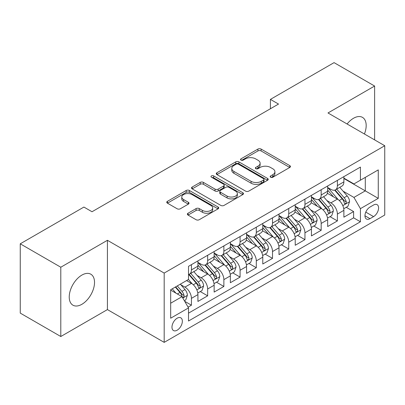 <?xml version="1.0" encoding="UTF-8"?>
<svg xmlns="http://www.w3.org/2000/svg" width="405" height="405" viewBox="0 0 405 405"><rect width="100%" height="100%" fill="white"/><g stroke="black" fill="none" stroke-linecap="round" stroke-linejoin="round"><path stroke-width="0.61" d="M270.621 177.223A1.574 0.911 0 0 0 272.849 177.223L289.762 167.457A2.253 1.301 0 0 0 290.42 166.536A2.253 1.301 0 0 0 289.762 165.62L261.109 149.075A2.253 1.301 0 0 0 257.924 149.075L241.01 158.841A1.574 0.911 0 0 0 240.55 159.484A1.574 0.911 0 0 0 241.01 160.127A1.574 0.911 0 0 0 243.238 160.127L245.43 158.861A7.204 4.161 0 0 1 255.616 158.861L258.005 160.243A7.204 4.161 0 0 1 260.116 163.185A7.204 4.161 0 0 1 258.005 166.126L255.818 167.386A1.574 0.911 0 0 0 255.352 168.029A1.574 0.911 0 0 0 255.818 168.672A1.574 0.911 0 0 0 258.046 168.672L260.233 167.412A7.204 4.161 0 0 1 270.424 167.412L272.808 168.789A7.204 4.161 0 0 1 274.919 171.73A7.204 4.161 0 0 1 272.808 174.671L270.621 175.937A1.574 0.911 0 0 0 270.16 176.58A1.574 0.911 0 0 0 270.621 177.223L270.621 175.937M81.881 304.302A17.891 10.327 120 0 0 93.565 288.537A17.891 10.327 120 0 0 90.821 274.205A17.891 10.327 120 0 0 81.881 275.091A17.891 10.327 120 0 0 70.192 290.856A17.891 10.327 120 0 0 72.935 305.188A17.891 10.327 120 0 0 81.881 304.302M364.424 133.999A17.891 10.327 120 0 0 362.475 117.369A17.891 10.327 120 0 0 353.53 118.255A17.891 10.327 120 0 0 347.1 123.996M177.157 330.191A7.341 4.237 120 0 0 181.956 323.727A7.341 4.237 120 0 0 180.827 317.844A7.341 4.237 120 0 0 177.157 318.208A7.341 4.237 120 0 0 172.363 324.678A7.341 4.237 120 0 0 173.492 330.556A7.341 4.237 120 0 0 177.157 330.191M188.041 213.227A2.253 1.301 0 0 0 187.383 214.144A2.253 1.301 0 0 0 188.041 215.065L196.081 219.707A2.253 1.301 0 0 0 199.265 219.707L218.047 208.864A2.253 1.301 0 0 0 218.705 207.942A2.253 1.301 0 0 0 218.047 207.021L189.393 190.482A2.253 1.301 0 0 0 186.209 190.482L167.427 201.326A2.253 1.301 0 0 0 166.764 202.242A2.253 1.301 0 0 0 167.427 203.163L177.137 208.767A2.253 1.301 0 0 0 180.321 208.767L188.36 204.13A2.253 1.301 0 0 0 189.019 203.209A2.253 1.301 0 0 0 188.36 202.292L183.541 199.508A6.024 3.478 0 0 1 181.779 197.053A6.024 3.478 0 0 1 185.495 193.838A6.024 3.478 0 0 1 192.061 194.592L210.924 205.482A6.024 3.478 0 0 1 212.686 207.942A6.024 3.478 0 0 1 208.97 211.157A6.024 3.478 0 0 1 202.409 210.403L199.265 208.585A2.253 1.301 0 0 0 196.081 208.585L188.041 213.227L188.041 215.065M107.421 240.302L60.796 267.224L20.25 243.815L20.25 313.106L60.796 336.514L107.421 309.592L164.187 342.367L164.187 273.076L107.421 240.302L107.421 309.592M374.615 139.882L374.615 86.042L327.989 112.965L384.75 145.734L164.187 273.076M374.615 86.042L334.069 62.633L270.413 99.387L270.413 108.748M20.25 243.815L83.906 207.066L92.016 211.744L278.524 104.065L270.413 99.387M245.587 191.125A2.253 1.301 0 0 0 248.771 191.125L267.558 180.276A2.253 1.301 0 0 0 268.216 179.359A2.253 1.301 0 0 0 267.558 178.438L238.904 161.899A2.253 1.301 0 0 0 235.72 161.899L216.933 172.743A2.253 1.301 0 0 0 216.275 173.659A2.253 1.301 0 0 0 216.933 174.58L245.587 191.125M212.073 177.562A1.574 0.911 0 0 1 213.668 177.785L213.668 175.912L242.803 192.729A2.253 1.301 0 0 1 243.461 193.651A2.253 1.301 0 0 1 242.803 194.572L224.016 205.416A2.253 1.301 0 0 1 220.831 205.416L192.178 188.872L192.178 187.034A2.253 1.301 0 0 0 191.519 187.95A2.253 1.301 0 0 0 192.178 188.872M192.178 187.034L200.217 182.392A2.253 1.301 0 0 1 203.401 182.392L215.025 189.1A2.253 1.301 0 0 0 218.209 189.1L223.54 186.022A2.253 1.301 0 0 0 224.198 185.105A2.253 1.301 0 0 0 223.54 184.184L211.44 177.198A1.574 0.911 0 0 1 210.98 176.555A1.574 0.911 0 0 1 211.952 175.714A1.574 0.911 0 0 1 213.668 175.912M188.067 307.137L191.433 305.193L184.7 301.31M180.873 284.771L184.943 287.12A9.173 5.295 60 0 1 191.433 298.358L197.918 294.612L197.918 301.447L207.649 295.832L200.267 291.57M197.088 275.405L201.163 277.759A9.173 5.295 60 0 1 207.649 288.993L214.139 285.252L214.139 292.086L223.869 286.467L216.488 282.204M213.308 266.044L217.379 268.393A9.173 5.295 60 0 1 223.869 279.632L230.354 275.886L230.354 282.72L240.084 277.101L232.708 272.843M229.524 256.679L233.599 259.033A9.173 5.295 60 0 1 240.084 270.267L246.574 266.52L246.574 273.36L256.304 267.74L248.923 263.478M245.744 247.318L249.814 249.667A9.173 5.295 60 0 1 256.304 260.906L262.789 257.16L262.789 263.994L272.519 258.375L265.143 254.117M261.964 237.953L266.034 240.307A9.173 5.295 60 0 1 272.519 251.54L279.01 247.794L279.01 254.629L288.74 249.014L281.359 244.752M278.179 228.592L282.255 230.941A9.173 5.295 60 0 1 288.74 242.18L295.225 238.434L295.225 245.268L304.955 239.649L297.579 235.391M294.4 219.226L298.47 221.576A9.173 5.295 60 0 1 304.955 232.814L311.445 229.068L311.445 235.902L321.175 230.288L313.794 226.025M310.615 209.866L314.69 212.215A9.173 5.295 60 0 1 321.175 223.449L327.66 219.707L327.66 226.542L337.395 220.922L337.395 214.088A9.173 5.295 -120 0 0 330.905 202.849L326.835 200.5M330.014 216.665L337.395 220.922M197.918 294.612A9.173 5.295 -120 0 0 191.433 283.378L186.563 280.569M214.139 285.252A9.173 5.295 -120 0 0 207.649 274.013L197.62 268.221M230.354 275.886A9.173 5.295 -120 0 0 223.869 264.647L213.84 258.861M246.574 266.52A9.173 5.295 -120 0 0 240.084 255.287L230.055 249.495M262.789 257.16A9.173 5.295 -120 0 0 256.304 245.921L246.275 240.135M279.01 247.794A9.173 5.295 -120 0 0 272.519 236.56L262.491 230.769M295.225 238.434A9.173 5.295 -120 0 0 288.74 227.195L278.711 221.403M311.445 229.068A9.173 5.295 -120 0 0 304.955 217.834L294.926 212.043M327.66 219.707A9.173 5.295 -120 0 0 321.175 208.469L311.146 202.677M373.562 205.006L369.993 207.066A7.108 4.106 120 0 0 365.345 213.329A7.108 4.106 120 0 0 366.439 219.029A7.108 4.106 120 0 0 369.993 218.675L373.562 216.614A7.108 4.106 120 0 0 378.204 210.352A7.108 4.106 120 0 0 377.116 204.652A7.108 4.106 120 0 0 373.562 205.006M164.187 342.367L384.75 215.025L384.75 145.734M170.672 303.229L182.027 296.673L188.512 307.906L188.512 321.018L360.425 221.768L360.425 208.656L353.935 197.422L343.05 191.135M188.512 307.906L170.672 318.208L170.672 289.742L188.512 279.445L188.512 266.333L360.425 167.083L360.425 180.19L378.265 169.892L378.265 198.359L360.425 208.656M197.918 262.405L201.163 264.273A9.173 5.295 60 0 0 205.75 264.728L212.235 260.982A9.173 5.295 -120 0 0 214.139 256.785L214.139 251.54M214.139 253.039L217.379 254.912A9.173 5.295 60 0 0 221.965 255.368L228.455 251.621A9.173 5.295 -120 0 0 230.354 247.42L230.354 242.175M230.354 243.673L233.599 245.546A9.173 5.295 60 0 0 238.186 246.002L244.671 242.256A9.173 5.295 -120 0 0 246.574 238.059L246.574 232.814M246.574 234.313L249.814 236.186A9.173 5.295 60 0 0 254.401 236.641L260.891 232.895A9.173 5.295 -120 0 0 262.789 228.693L262.789 223.449M262.789 224.947L266.034 226.82A9.173 5.295 60 0 0 270.621 227.276L277.106 223.53A9.173 5.295 -120 0 0 279.01 219.333L279.01 214.088M279.01 215.587L282.255 217.46A9.173 5.295 60 0 0 286.841 217.91L293.326 214.169A9.173 5.295 -120 0 0 295.225 209.967L295.225 204.722M295.225 206.221L298.47 208.094A9.173 5.295 60 0 0 303.056 208.55L309.547 204.803A9.173 5.295 -120 0 0 311.445 200.602L311.445 195.362M311.445 196.86L314.69 198.733A9.173 5.295 60 0 0 319.277 199.184L325.762 195.438A9.173 5.295 -120 0 0 327.66 191.241L327.66 185.996M188.512 313.151L353.611 217.834L353.611 211.562L343.88 217.176L343.88 210.342A9.173 5.295 -120 0 0 337.395 199.108L327.361 193.317M327.66 187.495L330.905 189.368A9.173 5.295 -120 0 0 335.492 189.823A9.173 5.295 -120 0 0 337.395 185.622L337.395 180.377M335.492 189.823L341.982 186.077A9.173 5.295 -120 0 0 343.88 181.875L343.88 176.636M191.433 264.647L191.433 269.892A9.173 5.295 60 0 1 189.53 274.094A9.173 5.295 60 0 1 188.512 274.463M189.53 274.094L196.02 270.348A9.173 5.295 -120 0 0 197.918 266.146L197.918 260.906M207.649 255.287L207.649 260.531A9.173 5.295 60 0 1 205.75 264.728M223.869 245.921L223.869 251.166A9.173 5.295 60 0 1 221.965 255.368M240.084 236.56L240.084 241.8A9.173 5.295 60 0 1 238.186 246.002M256.304 227.195L256.304 232.44A9.173 5.295 60 0 1 254.401 236.641M272.519 217.834L272.519 223.074A9.173 5.295 60 0 1 270.621 227.276M288.74 208.469L288.74 213.713A9.173 5.295 60 0 1 286.841 217.91M304.955 199.103L304.955 204.348A9.173 5.295 60 0 1 303.056 208.55M321.175 189.743L321.175 194.987A9.173 5.295 60 0 1 319.277 199.184M321.175 223.449L321.175 230.288M304.955 232.814L304.955 239.649M288.74 242.18L288.74 249.014M272.519 251.54L272.519 258.375M256.304 260.906L256.304 267.74M240.084 270.267L240.084 277.101M223.869 279.632L223.869 286.467M207.649 288.993L207.649 295.832M191.433 298.358L191.433 305.193M182.027 296.673L170.672 290.117M353.935 197.422L365.29 190.866L365.29 177.385L378.265 169.892M343.88 178.509L378.265 198.359M343.88 178.134L353.935 183.936L360.425 180.19M60.796 267.224L60.796 336.514M346.234 207.299L353.611 211.562M353.611 217.834L360.425 221.768M271.249 177.446L272.808 176.545A7.204 4.161 0 0 0 274.919 173.603L274.919 171.73M260.116 163.185L260.116 165.058A7.204 4.161 0 0 1 258.005 167.999L256.446 168.895M289.732 167.473L261.109 150.949A2.253 1.301 0 0 0 257.924 150.949L241.643 160.35M267.528 180.296L238.904 163.767A2.253 1.301 0 0 0 235.72 163.767L216.964 174.595M263.579 180.002A1.574 0.911 0 0 0 264.04 179.359A1.574 0.911 0 0 0 263.579 178.716L238.423 164.192A1.574 0.911 0 0 0 236.196 164.192L233.887 165.529A7.204 4.161 0 0 0 231.776 168.47A7.204 4.161 0 0 0 233.887 171.411L251.08 181.334A7.204 4.161 0 0 0 261.271 181.334L263.579 180.002L263.579 181.875A1.574 0.911 0 0 0 264.04 181.232L264.04 179.359M231.776 168.47L231.776 170.343A7.204 4.161 0 0 0 233.887 173.279L233.887 171.411M263.579 181.875L261.271 183.207A7.204 4.161 0 0 1 251.08 183.207L233.887 173.279M192.208 188.887L200.217 184.265L200.217 182.392M224.198 185.105L224.198 186.978A2.253 1.301 0 0 1 223.54 187.895L218.209 190.973A2.253 1.301 0 0 1 215.025 190.973L203.401 184.265A2.253 1.301 0 0 0 200.217 184.265M213.668 177.785L242.772 194.587M227.083 196.066A6.024 3.478 0 0 0 233.644 196.815A6.024 3.478 0 0 0 237.36 193.605A6.024 3.478 0 0 0 235.599 191.145L228.952 187.307A2.253 1.301 0 0 0 225.767 187.307L220.436 190.385A2.253 1.301 0 0 0 219.778 191.307A2.253 1.301 0 0 0 220.436 192.228L227.083 196.066L227.083 197.934A6.024 3.478 0 0 0 233.644 198.688A6.024 3.478 0 0 0 237.36 195.478L237.36 193.605M219.778 191.307L219.778 193.18A2.253 1.301 0 0 0 220.436 194.101L220.436 192.228M227.083 197.934L220.436 194.101M212.686 207.942L212.686 209.815A6.024 3.478 0 0 1 208.97 213.025A6.024 3.478 0 0 1 202.409 212.276L199.265 210.458A2.253 1.301 0 0 0 196.081 210.458L188.072 215.08M181.779 197.053L181.779 198.926A6.024 3.478 0 0 0 183.541 201.381L183.541 199.508M188.33 204.145L183.541 201.381M218.017 208.879L189.393 192.355A2.253 1.301 0 0 0 186.209 192.355L167.457 203.178M343.744 208.737L347.935 206.317L349.555 201.634A6.08 3.508 -120 0 0 347.191 195.929L339.78 187.348M338.296 199.7L329.508 189.525A17.547 10.13 -120 0 0 327.66 187.596M333.477 196.845L328.561 191.155A14.565 8.409 -120 0 0 327.66 190.173M334.667 190.153L342.164 198.83A6.08 3.508 60 0 1 344.331 203.016L344.771 203.735L345.592 203.619L346.143 202.956L346.275 201.892A6.08 3.508 -120 0 0 344.108 197.706L336.697 189.125M335.107 190.011L343.162 199.336A3.098 1.787 60 0 1 343.941 200.546L346.275 201.892M327.529 218.098L331.715 215.678L333.34 210.995A6.08 3.508 -120 0 0 330.971 205.289L323.56 196.708M322.076 209.061L313.288 198.885A17.547 10.13 -120 0 0 311.445 196.957M317.257 206.206L312.341 200.515A14.565 8.409 -120 0 0 311.445 199.538M318.446 199.513L325.944 208.195A6.08 3.508 60 0 1 328.111 212.382L328.551 213.101L329.376 212.984L329.923 212.316L330.055 211.258A6.08 3.508 -120 0 0 327.888 207.071L320.482 198.49M318.892 199.371L326.941 208.696A3.098 1.787 60 0 1 327.721 209.906L330.055 211.258M311.308 227.463L315.5 225.043L317.12 220.36A6.08 3.508 -120 0 0 314.751 214.655L307.344 206.074M305.861 218.427L297.073 208.251A17.547 10.13 -120 0 0 295.225 206.322M301.042 215.571L296.126 209.881A14.565 8.409 -120 0 0 295.225 208.899M302.231 208.879L309.724 217.556A6.08 3.508 60 0 1 311.891 221.743L312.336 222.461L313.156 222.35L313.708 221.682L313.84 220.619A6.08 3.508 -120 0 0 311.673 216.432L304.261 207.851M302.672 208.737L310.726 218.062A3.098 1.787 60 0 1 311.506 219.272L313.84 220.619M295.088 236.824L299.28 234.404L300.9 229.726A6.08 3.508 -120 0 0 298.536 224.016L291.124 215.44M289.641 227.787L280.852 217.617A17.547 10.13 -120 0 0 279.01 215.688M284.821 224.932L279.906 219.242A14.565 8.409 -120 0 0 279.01 218.265M286.011 218.244L293.509 226.921A6.08 3.508 60 0 1 295.675 231.108L296.116 231.827L296.936 231.711L297.488 231.042L297.619 229.984A6.08 3.508 -120 0 0 295.453 225.798L288.046 217.217M286.451 218.103L294.506 227.423A3.098 1.787 60 0 1 295.285 228.638L297.619 229.984M278.873 246.189L283.065 243.769L284.685 239.087A6.08 3.508 -120 0 0 282.315 233.381L274.909 224.8M273.421 237.153L264.637 226.977A17.547 10.13 -120 0 0 262.789 225.048M268.601 234.298L263.685 228.607A14.565 8.409 -120 0 0 262.789 227.63M269.796 227.605L277.288 236.282A6.08 3.508 60 0 1 279.455 240.469L279.901 241.193L280.721 241.076L281.267 240.408L281.404 239.345A6.08 3.508 -120 0 0 279.237 235.158L271.826 226.582M270.236 227.463L278.291 236.788A3.098 1.787 60 0 1 279.07 237.998L281.404 239.345M262.653 255.55L266.844 253.135L268.464 248.452A6.08 3.508 -120 0 0 266.1 242.742L258.689 234.166M257.205 246.513L248.417 236.343A17.547 10.13 -120 0 0 246.574 234.414M252.386 243.663L247.47 237.968A14.565 8.409 -120 0 0 246.574 236.991M253.576 236.971L261.073 245.648A6.08 3.508 60 0 1 263.24 249.834L263.68 250.553L264.5 250.437L265.052 249.769L265.184 248.71A6.08 3.508 -120 0 0 263.017 244.524L255.606 235.943M254.016 236.829L262.07 246.149A3.098 1.787 60 0 1 262.85 247.364L265.184 248.71M246.437 264.916L250.629 262.496L252.249 257.813A6.08 3.508 -120 0 0 249.88 252.107L242.473 243.526M240.985 255.879L232.197 245.703A17.547 10.13 -120 0 0 230.354 243.775M236.166 253.024L231.25 247.333A14.565 8.409 -120 0 0 230.354 246.356M237.36 246.331L244.853 255.008A6.08 3.508 60 0 1 247.02 259.195L247.465 259.919L248.285 259.802L248.832 259.134L248.969 258.071A6.08 3.508 -120 0 0 246.802 253.884L239.39 245.308M237.801 246.189L245.855 255.514A3.098 1.787 60 0 1 246.635 256.724L248.969 258.071M230.217 274.281L234.409 271.861L236.029 267.178A6.08 3.508 -120 0 0 233.665 261.473L226.253 252.892M224.77 265.245L215.981 255.069A17.547 10.13 -120 0 0 214.139 253.14M219.95 262.389L215.035 256.694A14.565 8.409 -120 0 0 214.139 255.717M221.14 255.697L228.638 264.374A6.08 3.508 60 0 1 230.804 268.561L231.245 269.279L232.065 269.163L232.617 268.495L232.748 267.437A6.08 3.508 -120 0 0 230.582 263.25L223.17 254.669M221.581 255.555L229.635 264.88A3.098 1.787 60 0 1 230.415 266.09L232.748 267.437M214.002 283.642L218.189 281.222L219.814 276.539A6.08 3.508 -120 0 0 217.444 270.834L210.033 262.253M208.55 274.605L199.761 264.43A17.547 10.13 -120 0 0 197.918 262.501M203.73 271.75L198.815 266.06A14.565 8.409 -120 0 0 197.918 265.083M204.925 265.057L212.417 273.734A6.08 3.508 60 0 1 214.584 277.921L215.025 278.645L215.85 278.529L216.397 277.86L216.533 276.802A6.08 3.508 -120 0 0 214.361 272.611L206.955 264.035M205.365 264.916L213.415 274.241A3.098 1.787 60 0 1 214.199 275.451L216.533 276.802M197.782 293.007L201.973 290.587L203.594 285.905A6.08 3.508 -120 0 0 201.229 280.199L193.818 271.618M192.334 283.971L188.452 279.475M187.515 281.116L186.882 280.387M188.705 274.423L196.197 283.1A6.08 3.508 60 0 1 198.369 287.287L198.809 288.006L199.63 287.894L200.181 287.226L200.313 286.163A6.08 3.508 -120 0 0 198.146 281.976L190.735 273.395M189.145 274.281L197.2 283.606A3.098 1.787 60 0 1 197.979 284.816L200.313 286.163M184.376 300.748L185.753 299.948L187.378 295.265A6.08 3.508 -120 0 0 185.009 289.56L180.341 284.158M175.988 293.19L172.236 288.841M171.295 290.476L170.672 289.757M175.314 287.064L179.982 292.466A6.08 3.508 60 0 1 182.149 296.652L182.589 297.371L183.414 297.255L183.961 296.587L184.093 295.529A6.08 3.508 -120 0 0 181.926 291.342L177.263 285.94M175.694 286.846L180.979 292.967A3.098 1.787 60 0 1 181.759 294.182L184.093 295.529M184.943 287.12L191.433 283.378M201.163 277.759L207.649 274.013M217.379 268.393L223.869 264.647M233.599 259.033L240.084 255.287M249.814 249.667L256.304 245.921M266.034 240.307L272.519 236.56M282.255 230.941L288.74 227.195M298.47 221.576L304.955 217.834M314.69 212.215L321.175 208.469M330.905 202.849L337.395 199.108M337.395 185.622L343.88 181.875M191.433 269.892L197.918 266.146M207.649 260.531L214.139 256.785M223.869 251.166L230.354 247.42M240.084 241.8L246.574 238.059M256.304 232.44L262.789 228.693M272.519 223.074L279.01 219.333M288.74 213.713L295.225 209.967M304.955 204.348L311.445 200.602M321.175 194.987L327.66 191.241M337.395 214.088L343.88 210.342M365.781 212.124L373.562 216.614M364.966 215.774L369.993 218.675M272.808 176.545L272.808 174.671M255.818 168.672L255.818 167.386M258.005 167.999L258.005 166.126M241.01 160.127L241.01 158.841M257.924 150.949L257.924 149.075M261.109 150.949L261.109 149.075M289.762 167.457L289.762 165.62M216.933 174.58L216.933 172.743M235.72 163.767L235.72 161.899M238.904 163.767L238.904 161.899M267.558 180.276L267.558 178.438M251.08 183.207L251.08 181.334M261.271 183.207L261.271 181.334M203.401 184.265L203.401 182.392M215.025 190.973L215.025 189.1M218.209 190.973L218.209 189.1M223.54 187.895L223.54 186.022M242.803 194.572L242.803 192.729M196.081 210.458L196.081 208.585M199.265 210.458L199.265 208.585M202.409 212.276L202.409 210.403M188.36 204.13L188.36 202.292M167.427 203.163L167.427 201.326M186.209 192.355L186.209 190.482M189.393 192.355L189.393 190.482M218.047 208.864L218.047 207.021M342.817 205.619L349.515 201.751M329.508 189.525L330.343 189.044M344.108 197.706L347.191 195.929M339.263 200.505L342.164 198.83M326.597 214.984L333.3 211.116M313.288 198.885L314.123 198.404M327.888 207.071L330.971 205.289M323.043 209.866L325.944 208.195M310.382 224.345L317.08 220.477M297.073 208.251L297.908 207.77M311.673 216.432L314.751 214.655M306.828 219.232L309.724 217.556M294.162 233.71L300.864 229.843M280.852 217.617L281.688 217.131M295.453 225.798L298.536 224.016M290.608 228.592L293.509 226.921M277.946 243.071L284.644 239.203M264.637 226.977L265.472 226.496M279.237 235.158L282.315 233.381M274.393 237.958L277.288 236.282M261.726 252.436L268.424 248.569M248.417 236.343L249.252 235.857M263.017 244.524L266.1 242.742M258.172 247.318L261.073 245.648M245.511 261.797L252.209 257.929M232.197 245.703L233.032 245.222M246.802 253.884L249.88 252.107M241.957 256.684L244.853 255.008M229.291 271.163L235.988 267.295M215.981 255.069L216.817 254.588M230.582 263.25L233.665 261.473M225.737 266.044L228.638 264.374M213.076 280.528L219.773 276.661M199.761 264.43L200.596 263.949M214.361 272.611L217.444 270.834M209.517 275.41L212.417 273.734M196.855 289.889L203.553 286.021M198.146 281.976L201.229 280.199M193.301 284.776L196.197 283.1M182.797 298.009L187.338 295.387M181.926 291.342L185.009 289.56M177.36 293.979L179.982 292.466"/></g></svg>
